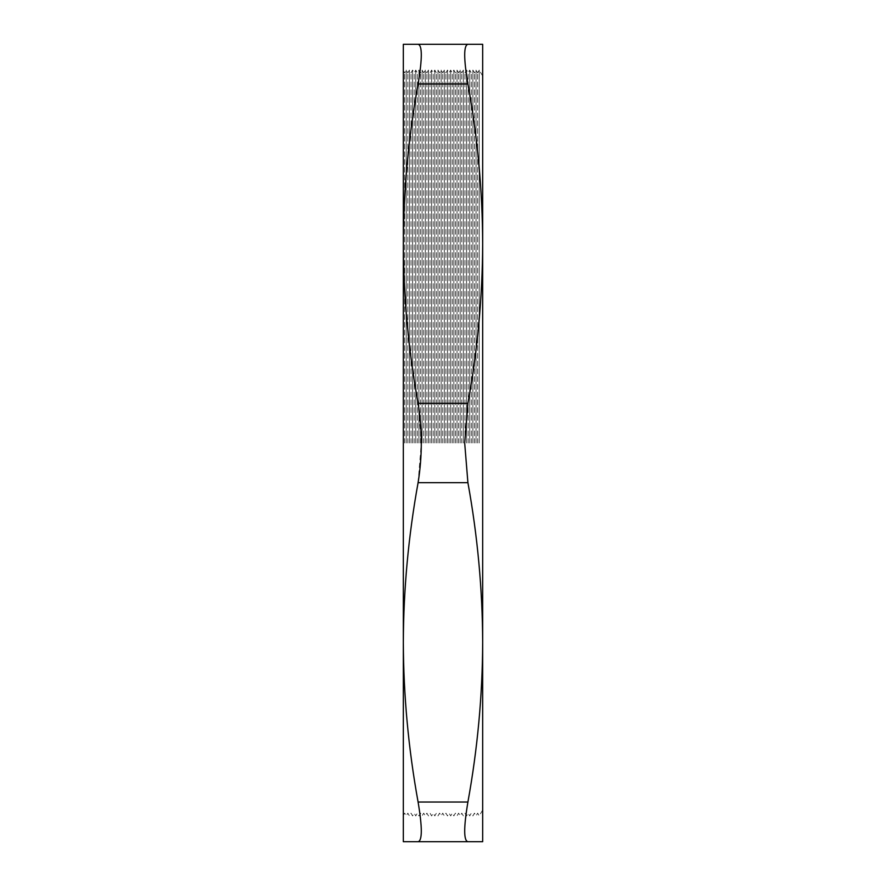 <?xml version="1.0" encoding="UTF-8"?>
<svg xmlns="http://www.w3.org/2000/svg" width="886" height="886" viewBox="0 0 886 886"><rect width="100%" height="100%" fill="white"/><g stroke="black" fill="none" stroke-linecap="round" stroke-linejoin="round"><path stroke-width="0.66" stroke-dasharray="4.43 3.32" d="M403.329 443L403.329 642.35C403.518 695.576 408.446 748.803 418.092 802.029C422.367 827.502 422.367 840.725 418.092 841.7L403.329 841.7L403.329 642.35C403.518 589.124 408.446 535.897 418.092 482.671L421.315 443L418.092 403.329C408.446 350.103 403.518 296.876 403.329 243.65L403.329 443M404.658 443L404.658 72.84L404.658 443M406.242 443L406.242 70.083L406.242 443M407.826 443L407.826 72.84L407.826 443M409.41 443L409.41 70.083L409.41 443M411.004 443L411.004 72.84L411.004 443M412.588 443L412.588 70.083L412.588 443M414.172 443L414.172 72.84L414.172 443M415.767 443L415.767 70.083L415.767 443M417.35 443L417.35 72.84L417.35 443M418.934 443L418.934 70.083L418.934 443M420.518 443L420.518 72.84L420.518 443M422.113 443L422.113 70.083L422.113 443M423.696 443L423.696 72.84L423.696 443M425.28 443L425.28 70.083L425.28 443M426.875 443L426.875 72.84L426.875 443M428.459 443L428.459 70.083L428.459 443M430.042 443L430.042 72.84L430.042 443M431.626 443L431.626 70.083L431.626 443M433.221 443L433.221 72.84L433.221 443M434.805 443L434.805 70.083L434.805 443M436.388 443L436.388 72.84L436.388 443M437.972 443L437.972 70.083L437.972 443M439.567 443L439.567 72.84L439.567 443M441.15 443L441.15 70.083L441.15 443M442.734 443L442.734 72.84L442.734 443M444.329 443L444.329 70.083L444.329 443M445.913 443L445.913 72.84L445.913 443M447.496 443L447.496 70.083L447.496 443M449.08 443L449.08 72.84L449.08 443M450.675 443L450.675 70.083L450.675 443M452.259 443L452.259 72.84L452.259 443M453.842 443L453.842 70.083L453.842 443M455.437 443L455.437 72.84L455.437 443M457.021 443L457.021 70.083L457.021 443M458.605 443L458.605 72.84L458.605 443M460.188 443L460.188 70.083L460.188 443M461.783 443L461.783 72.84L461.783 443M463.367 443L463.367 70.083L463.367 443M464.951 443L464.951 72.84L464.951 443M466.545 443L466.545 70.083L466.545 443M468.129 443L468.129 72.84L468.129 443M469.713 443L469.713 70.083L469.713 443M471.297 443L471.297 72.84L471.297 443M472.891 443L472.891 70.083L472.891 443M474.475 443L474.475 72.84L474.475 443M476.059 443L476.059 70.083L476.059 443M477.654 443L477.654 72.84L477.654 443M479.237 443L479.237 70.083L479.237 443M482.671 443L482.671 76.041L482.671 443M467.908 403.329L464.685 443L467.908 482.671C477.554 535.897 482.482 589.124 482.671 642.35L482.671 243.65C482.482 190.424 477.554 137.197 467.908 83.971C463.633 58.498 463.633 45.275 467.908 44.3L482.671 44.3L482.671 243.65C482.482 296.876 477.554 350.103 467.908 403.329L418.092 403.329M467.908 841.7C463.633 840.681 463.633 827.458 467.908 802.029C477.554 748.803 482.482 695.576 482.671 642.35L482.671 841.7L418.092 841.7M418.092 44.3C422.367 45.319 422.367 58.542 418.092 83.971C408.446 137.197 403.518 190.424 403.329 243.65L403.329 44.3L467.908 44.3M418.092 482.671L467.908 482.671M467.908 802.029L418.092 802.029M418.092 83.971L467.908 83.971M482.671 76.041L479.237 70.083L477.654 72.84L476.059 70.083L474.475 72.84L472.891 70.083L471.297 72.84L469.713 70.083L468.129 72.84L466.545 70.083L464.951 72.84L463.367 70.083L461.783 72.84L460.188 70.083L458.605 72.84L457.021 70.083L455.437 72.84L453.842 70.083L452.259 72.84L450.675 70.083L449.08 72.84L447.496 70.083L445.913 72.84L444.329 70.083L442.734 72.84L441.15 70.083L439.567 72.84L437.972 70.083L436.388 72.84L434.805 70.083L433.221 72.84L431.626 70.083L430.042 72.84L428.459 70.083L426.875 72.84L425.28 70.083L423.696 72.84L422.113 70.083L420.518 72.84L418.934 70.083L417.35 72.84L415.767 70.083L414.172 72.84L412.588 70.083L411.004 72.84L409.41 70.083L407.826 72.84L406.242 70.083L404.658 72.84L403.329 70.537M482.671 809.959L479.237 815.917L477.654 813.16L476.059 815.917L474.475 813.16L472.891 815.917L471.297 813.16L469.713 815.917L468.129 813.16L466.545 815.917L464.951 813.16L463.367 815.917L461.783 813.16L460.188 815.917L458.605 813.16L457.021 815.917L455.437 813.16L453.842 815.917L452.259 813.16L450.675 815.917L449.08 813.16L447.496 815.917L445.913 813.16L444.329 815.917L442.734 813.16L441.15 815.917L439.567 813.16L437.972 815.917L436.388 813.16L434.805 815.917L433.221 813.16L431.626 815.917L430.042 813.16L428.459 815.917L426.875 813.16L425.28 815.917L423.696 813.16L422.113 815.917L420.518 813.16L418.934 815.917L417.35 813.16L415.767 815.917L414.172 813.16L412.588 815.917L411.004 813.16L409.41 815.917L407.826 813.16L406.242 815.917L404.658 813.16L403.329 815.463"/><path stroke-width="1.33" d="M482.671 443L482.671 642.35C482.482 695.576 477.554 748.803 467.908 802.029C463.633 827.502 463.633 840.725 467.908 841.7L482.671 841.7L482.671 642.35C482.482 589.124 477.554 535.897 467.908 482.671L464.685 443L467.908 403.329C477.554 350.103 482.482 296.876 482.671 243.65L482.671 443M418.092 44.3L403.329 44.3L403.329 243.65C403.518 190.424 408.446 137.197 418.092 83.971C422.367 58.498 422.367 45.275 418.092 44.3L482.671 44.3L482.671 243.65C482.482 190.424 477.554 137.197 467.908 83.971C463.633 58.542 463.633 45.319 467.908 44.3M418.092 403.329C408.446 350.103 403.518 296.876 403.329 243.65L403.329 642.35C403.518 589.124 408.446 535.897 418.092 482.671C422.367 456.179 422.367 429.732 418.092 403.329L467.908 403.329M418.092 841.7C422.367 840.681 422.367 827.458 418.092 802.029C408.446 748.803 403.518 695.576 403.329 642.35L403.329 841.7L467.908 841.7M467.908 83.971L418.092 83.971M418.092 802.029L467.908 802.029M467.908 482.671L418.092 482.671"/></g></svg>
